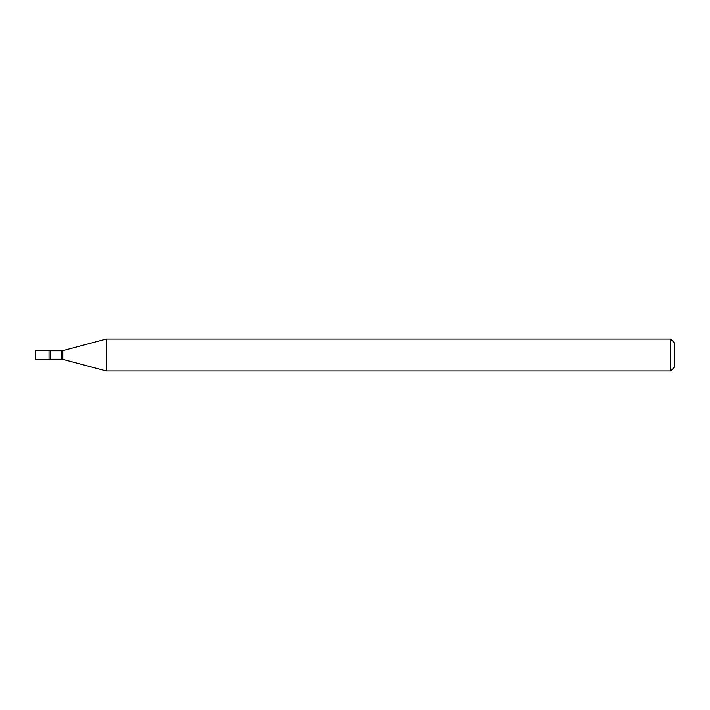 <?xml version="1.0" encoding="UTF-8"?>
<svg xmlns="http://www.w3.org/2000/svg" width="710" height="710" viewBox="0 0 710 710"><rect width="100%" height="100%" fill="white"/><g stroke="black" fill="none" stroke-linecap="round" stroke-linejoin="round"><path stroke-width="1.06" d="M106.269 370.975L106.269 339.025L62.826 350.669A3.834 3.834 0 0 1 61.832 350.793L50.454 350.793A3.834 3.834 0 0 1 49.043 350.527L35.5 350.527L35.5 359.473L49.043 359.473L49.043 350.527L49.043 359.473A3.834 3.834 0 0 1 50.454 359.207L61.832 359.207A3.834 3.834 0 0 1 62.826 359.331L106.269 370.975L670.666 370.975L670.666 339.025L674.5 342.859L674.5 367.141L670.666 370.975M106.269 339.025L670.666 339.025M50.454 350.793L50.454 359.207M61.832 350.793L61.832 359.207M62.826 350.669L62.826 359.331"/></g></svg>
